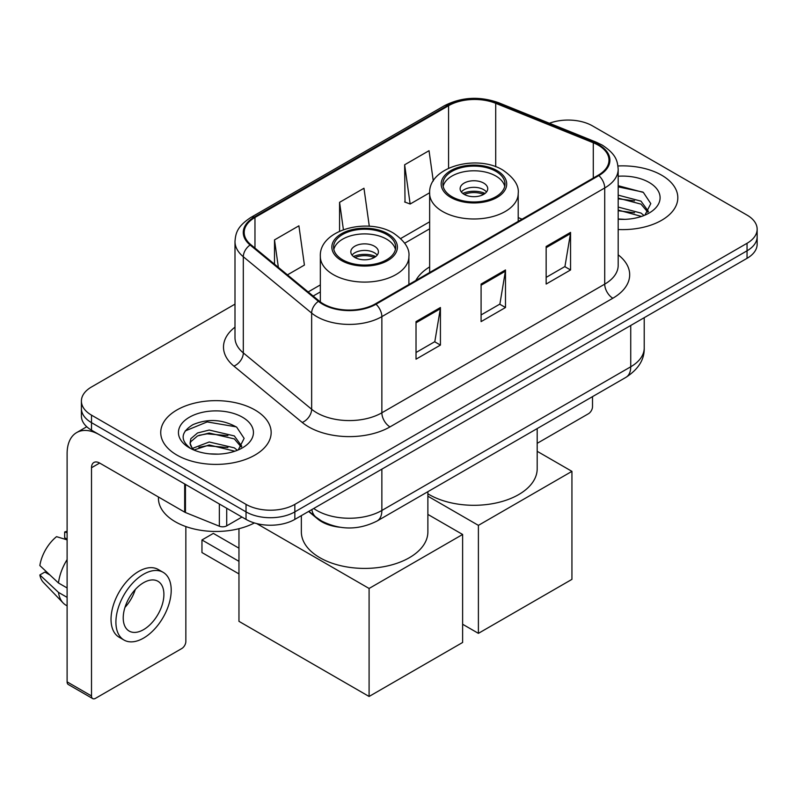 <?xml version="1.0" encoding="UTF-8"?>
<svg xmlns="http://www.w3.org/2000/svg" width="797" height="797" viewBox="0 0 797 797"><rect width="100%" height="100%" fill="white"/><g stroke="black" fill="none" stroke-linecap="round" stroke-linejoin="round"><path stroke-width="1.2" d="M429.643 266.905A60.961 35.198 0 0 0 415.785 280.524M339.652 527.216A34.51 19.925 180 0 1 317.824 519.076L308.588 511.455M234.995 304.135L91.506 386.973A34.51 19.925 0 0 0 81.404 401.06L81.404 416.084A34.51 19.925 0 0 0 91.506 430.171L246.034 519.395A34.51 19.925 0 0 0 294.84 519.395L747.048 258.318A34.51 19.925 0 0 0 757.15 244.231L757.15 236.719A34.51 19.925 0 0 1 747.048 250.806A34.51 19.925 0 0 0 757.15 236.719L757.15 229.197A34.51 19.925 0 0 0 747.048 215.11L592.51 125.896A34.51 19.925 0 0 0 549.392 123.246M81.404 401.06A34.51 19.925 0 0 0 91.506 415.147L246.034 504.371A34.51 19.925 0 0 0 294.84 504.371L294.84 511.883L747.048 250.806L294.84 511.883A34.51 19.925 0 0 1 246.034 511.883A34.51 19.925 0 0 0 294.84 511.883L294.84 519.395M91.506 415.147L91.506 422.659L246.034 511.883L91.506 422.659A34.51 19.925 0 0 1 81.404 408.572A34.51 19.925 0 0 0 91.506 422.659L91.506 430.171M661.649 175.201A55.212 31.88 0 0 0 617.964 165.975A55.212 31.88 0 0 1 661.649 175.201A55.212 31.88 0 0 1 677.819 197.736A55.212 31.88 0 0 0 661.649 175.201M254.98 409.987A55.212 31.88 0 0 0 194.817 403.073A55.212 31.88 0 0 0 160.735 432.522A55.212 31.88 0 0 0 176.904 455.067A55.212 31.88 0 0 0 237.078 461.971A55.212 31.88 0 0 0 271.159 432.522A55.212 31.88 0 0 0 254.98 409.987A55.212 31.88 0 0 0 194.817 403.073A55.212 31.88 0 0 0 160.735 432.522A55.212 31.88 0 0 0 176.904 455.067A55.212 31.88 0 0 0 237.078 461.971A55.212 31.88 0 0 0 271.159 432.522A55.212 31.88 0 0 0 254.98 409.987M598.208 145.144A36.811 21.25 180 0 1 608.988 160.177A36.811 21.25 180 0 1 598.208 175.201L375.357 303.856A36.811 21.25 180 0 1 319.179 301.027L250.846 244.679A36.811 21.25 180 0 1 244.191 232.495A36.811 21.25 180 0 1 254.97 217.471L448.572 105.692A36.811 21.25 180 0 1 495.704 103.311L593.287 142.763A36.811 21.25 180 0 1 598.208 145.144M598.856 144.775A37.728 21.778 0 0 0 593.815 142.334L496.232 102.883A37.728 21.778 0 0 0 447.914 105.324L254.323 217.093A37.728 21.778 0 0 0 250.099 244.988L318.421 301.326A37.728 21.778 0 0 0 376.005 304.235L598.856 175.579A37.728 21.778 0 0 0 598.856 144.775M416.024 321.609L416.024 359.178L440.422 345.091L440.422 307.522L416.024 321.609M416.024 352.513L434.813 341.664L440.323 308.768A9.205 5.31 -120 0 0 440.422 307.522M434.654 341.754L440.422 345.091M546.154 246.482L546.154 284.051L570.552 269.964L570.552 232.395L546.154 246.482M546.154 277.386L564.943 266.527L570.453 233.641A9.205 5.31 -120 0 0 570.552 232.395M564.784 266.626L570.552 269.964M481.089 284.051L481.089 321.609L505.487 307.522L505.487 269.964L481.089 284.051M481.089 314.945L499.878 304.095L505.388 271.209A9.205 5.31 -120 0 0 505.487 269.964M499.719 304.195L505.487 307.522M618.183 229.516A55.212 31.88 0 0 0 677.819 197.736A55.212 31.88 0 0 1 618.183 229.516M294.84 504.371L747.048 243.284A34.51 19.925 0 0 0 757.15 229.197M433.289 180.989L429.035 150.693L404.637 164.78L405.025 202.119M287.448 274.865L304.414 265.072L298.905 225.82L274.507 239.907L274.507 264.186M369.3 226.258L363.97 188.251L339.572 202.338L339.572 231.19M339.572 202.338L343.397 229.636M404.637 164.78L410.146 204.022L429.653 192.764M410.146 204.022L404.637 201.97M274.507 239.907L278.362 267.364M618.183 218.996L625.037 219.344M618.183 207.071L640.987 213.068L644.026 215.509M618.183 210.049L641.525 216.425M618.183 195.135L640.987 201.143L648.449 211.464M618.183 198.124L640.987 204.122L647.861 212.231M618.183 219.235A37.499 21.649 0 0 0 649.117 213.048A37.499 21.649 0 0 0 649.117 182.433A37.499 21.649 0 0 0 618.183 176.247M644.912 215.14L650.79 203.604L643.358 192.416L618.183 185.711M618.183 186.867L642.85 192.067M618.183 198.802L634.551 200.844M618.183 210.727L634.551 212.769M537.188 443.331L588.445 413.743A5.748 3.318 120 0 0 592.51 406.699L592.51 396.637M495.893 171.345A31.053 17.933 0 0 0 462.051 167.46A31.053 17.933 0 0 0 442.873 184.027A31.053 17.933 0 0 0 451.969 196.71A31.053 17.933 0 0 0 485.811 200.595A31.053 17.933 0 0 0 504.989 184.027A31.053 17.933 0 0 0 495.893 171.345M504.72 186.378A31.053 17.933 0 0 0 495.893 176.047A31.053 17.933 0 0 0 463.954 171.744A31.053 17.933 0 0 0 443.142 186.378M427.879 493.821A63.262 36.523 0 0 0 429.194 494.598A63.262 36.523 0 0 0 498.135 502.518A63.262 36.523 0 0 0 537.188 468.775L537.188 428.577M483.689 183.091A13.798 7.97 0 0 0 468.646 181.357A13.798 7.97 0 0 0 460.128 188.72A13.798 7.97 0 0 0 464.173 194.358A13.798 7.97 0 0 0 479.216 196.082A13.798 7.97 0 0 0 487.734 188.72A13.798 7.97 0 0 0 483.689 183.091M486.509 192.007A13.798 7.97 0 0 0 483.689 189.666A13.798 7.97 0 0 0 461.353 192.007M462.778 193.422A18.401 10.63 180 0 1 484.277 193.083L484.277 194M464.292 194.428A16.099 9.295 180 0 1 482.613 194.04L484.277 193.083M482.344 195.046L482.613 194.04M478.399 633.356L478.399 525.362L571.937 471.356L571.937 579.359L478.399 633.356L462.629 624.25M478.399 525.362L427.879 496.192M537.188 451.301L571.937 471.356M386.585 234.457A31.053 17.933 0 0 0 352.732 230.572A31.053 17.933 0 0 0 333.564 247.14A31.053 17.933 0 0 0 342.66 259.812A31.053 17.933 0 0 0 376.503 263.697A31.053 17.933 0 0 0 395.681 247.14A31.053 17.933 0 0 0 386.585 234.457M395.412 249.481A31.053 17.933 0 0 0 386.585 239.15A31.053 17.933 0 0 0 354.645 234.856A31.053 17.933 0 0 0 333.833 249.481M301.356 515.629L301.356 531.888A63.262 36.523 0 0 0 319.886 557.711A63.262 36.523 0 0 0 388.826 565.631A63.262 36.523 0 0 0 427.879 531.888L427.879 491.679M374.381 246.193A13.798 7.97 0 0 0 359.337 244.47A13.798 7.97 0 0 0 350.819 251.832A13.798 7.97 0 0 0 354.864 257.471A13.798 7.97 0 0 0 369.898 259.194A13.798 7.97 0 0 0 378.426 251.832A13.798 7.97 0 0 0 374.381 246.193M377.19 255.12A13.798 7.97 0 0 0 374.381 252.769A13.798 7.97 0 0 0 352.045 255.12M353.469 256.524A18.401 10.63 180 0 1 374.959 256.196L374.959 257.112M354.974 257.531A16.099 9.295 180 0 1 373.305 257.152L374.959 256.196M373.026 258.148L373.305 257.152M238.961 573.91L201.96 552.55L201.96 539.967L238.961 561.327M369.091 696.468L369.091 588.465L462.629 534.468L462.629 642.472L369.091 696.468L238.961 621.341L238.961 528.69M369.091 588.465L256.704 523.579M427.879 514.414L462.629 534.468M201.96 539.967L213.347 533.392L238.961 548.177M226.717 508.237L226.717 525.851L241.969 517.044M184.685 483.968L99.645 434.873A46.007 26.56 -120 0 0 76.642 432.592A46.007 26.56 -120 0 0 67.107 453.652L67.107 681.863L91.506 695.95L91.506 467.739A11.507 6.645 60 0 1 93.887 462.479A11.507 6.645 60 0 1 99.645 463.047L184.685 512.142L184.685 483.968A5.748 3.318 0 0 0 185.452 484.347M91.506 695.95A5.748 3.318 120 0 0 92.701 698.59L68.303 684.503A5.748 3.318 -60 0 1 67.107 681.863M92.701 698.59A5.748 3.318 120 0 0 95.57 698.302L181.786 648.529A5.748 3.318 120 0 0 185.85 641.485L185.85 526.558M226.717 525.851A5.748 3.318 180 0 1 219.354 526.219L185.452 512.521A5.748 3.318 180 0 1 184.685 512.142M143.56 629.65A28.752 16.598 120 0 0 162.349 604.315A28.752 16.598 120 0 0 157.936 581.272A28.752 16.598 120 0 0 143.56 582.697A28.752 16.598 120 0 0 124.77 608.031A28.752 16.598 120 0 0 129.184 631.075A28.752 16.598 120 0 0 143.56 629.65M124.98 607.364A28.752 16.598 120 0 0 135.301 589.481M67.107 532.705L64.667 531.968L64.667 537.746L67.107 539.151M163.116 572.306L158.234 569.486A39.103 22.575 120 0 0 138.678 571.419A39.103 22.575 120 0 0 113.134 605.889A39.103 22.575 120 0 0 119.132 637.221L124.003 640.041A39.103 22.575 120 0 0 143.56 638.098A39.103 22.575 120 0 0 169.103 603.638A39.103 22.575 120 0 0 163.116 572.306A39.103 22.575 120 0 0 143.56 574.238A39.103 22.575 120 0 0 118.016 608.699A39.103 22.575 120 0 0 124.003 640.041M67.107 559.594A37.957 21.918 120 0 0 58.47 582.986L39.85 565.561A29.907 17.265 120 0 1 56.537 536.66L67.107 539.868M67.107 587.967L58.47 582.986M49.922 574.996L44.851 572.067L39.85 574.956L58.47 592.38L67.107 597.361M58.47 592.38A37.957 21.918 120 0 0 63.152 602.98A37.957 21.918 120 0 0 66.021 605.232L67.107 605.859M67.107 531.29A29.907 17.265 120 0 0 64.667 531.968M39.85 574.956A29.907 17.265 120 0 0 43.387 582.398L63.152 602.98M158.434 496.989L158.434 498.264A57.514 33.205 0 0 0 175.28 521.746A57.514 33.205 0 0 0 254.412 522.952M209.711 453.872L218.378 454.131M192.475 448.372L209.222 441.986L234.328 447.854L237.367 450.295M194.02 449.976L209.222 444.965L234.866 451.212M192.735 449.528L190.055 443.232A25.992 15.004 0 0 0 194.249 450.175M190.055 443.232L190.842 438.679L197.566 432.95L209.222 430.051L234.328 435.929L241.79 446.24M190.114 443.6L190.842 441.658L197.566 435.929L209.222 433.04L234.328 438.908L241.202 447.017M238.253 449.926L244.131 438.39L236.699 427.192C222.453 419.262 207.868 418.415 192.944 424.652C180.71 432.213 179.933 440.153 190.632 448.482L190.762 448.562M242.457 417.22A37.499 21.649 0 0 0 189.427 417.22A37.499 21.649 0 0 0 189.427 447.834A37.499 21.649 0 0 0 242.457 447.834A37.499 21.649 0 0 0 242.457 417.22M185.153 430.958L207.17 421.922L236.191 426.853M198.911 435.341L207.17 433.847L227.892 435.62M198.911 447.276L207.17 445.772L227.892 447.545M317.824 518.578L317.824 519.076M313.709 508.496A46.007 26.56 0 0 0 316.798 510.469A46.007 26.56 0 0 0 381.863 510.469L630.736 366.789A46.007 26.56 0 0 0 644.215 348C644.554 359.417 638.467 369.19 625.974 377.32L377.101 520.999A23.003 13.28 60 0 0 381.863 510.469L381.863 469.154M630.736 325.465L630.736 366.789A23.003 13.28 60 0 1 625.974 377.32M311.846 509.572A23.003 15.382 129.5 0 0 315.851 517.054L308.867 511.295M747.048 258.318L747.048 243.284M246.034 519.395L246.034 504.371M618.183 254.831A57.514 33.205 180 0 1 612.843 298.227L389.992 426.893A11.507 6.645 60 0 1 381.863 412.796L604.714 284.14A46.007 26.56 0 0 0 618.183 265.361L618.183 169.193A46.007 26.56 180 0 1 604.714 187.972A11.507 6.645 -120 0 0 598.856 175.579M389.992 426.893A57.514 33.205 180 0 1 308.668 426.893A57.514 33.205 180 0 1 302.222 422.45L233.89 366.112A57.514 33.205 180 0 1 234.995 327.149M316.798 412.796A46.007 26.56 0 0 0 381.863 412.796L381.863 316.628A46.007 26.56 180 0 1 311.647 313.082L243.314 256.744A46.007 26.56 180 0 1 234.995 241.511L234.995 337.679A46.007 26.56 0 0 0 243.314 352.912L311.647 409.25A46.007 26.56 0 0 0 316.798 412.796M618.183 169.193C617.446 161.283 616.709 154.708 602.333 145.144L596.286 142.205A11.507 5.39 112 0 0 593.815 142.334M596.286 142.205L498.693 102.753C479.645 96.019 461.563 96.995 444.447 105.692A11.507 6.645 60 0 1 447.914 105.324M254.323 217.093A11.507 6.645 -120 0 0 250.846 217.461C236.898 226.607 235.633 233.491 234.995 241.511M250.099 244.988A11.507 7.691 129.5 0 0 243.314 256.744L243.314 352.912A11.507 7.691 -50.5 0 1 233.89 366.112M498.693 102.753A11.507 5.39 112 0 0 496.232 102.883M318.421 301.326A11.507 7.691 129.5 0 0 311.647 313.082L311.647 409.25A11.507 7.691 -50.5 0 1 302.222 422.45M376.005 304.235A11.507 6.645 60 0 1 381.863 316.628L604.714 187.972L604.714 284.14A11.507 6.645 60 0 0 612.843 298.227M254.97 217.471L254.97 248.086M593.287 142.763L593.287 178.04M495.704 103.311L495.704 166.732M522.065 219.155L518.209 217.601M448.572 105.692L448.572 168.227M429.643 221.805L400.712 238.512M320.334 284.918L308.17 291.941M481.089 285.236L505.388 271.209M546.154 247.668L570.453 233.641M416.024 322.805L440.323 308.768M450.753 197.407A32.777 18.929 0 0 0 497.109 197.407A32.777 18.929 0 0 0 497.109 170.648A32.777 18.929 0 0 0 450.753 170.648A32.777 18.929 0 0 0 450.753 197.407M518.209 221.387L518.209 193.422A44.283 25.564 180 0 1 490.872 217.043A44.283 25.564 180 0 1 442.614 211.494A44.283 25.564 180 0 1 429.643 193.422L429.643 272.514M341.445 260.519A32.777 18.929 0 0 0 387.8 260.519A32.777 18.929 0 0 0 387.8 233.75A32.777 18.929 0 0 0 341.445 233.75A32.777 18.929 0 0 0 341.445 260.519M408.901 284.489L408.901 256.524A44.283 25.564 180 0 1 381.564 280.145A44.283 25.564 180 0 1 333.305 274.606A44.283 25.564 180 0 1 320.334 256.524L320.334 301.924M91.506 467.739L99.645 463.047M185.452 484.417L185.452 512.521M219.354 526.219L219.354 503.983M377.101 520.999C358.59 530.304 340.07 530.304 321.56 520.999L315.851 517.054M644.215 348L644.215 317.684M444.447 105.692L250.846 217.461M429.643 228.809L404.697 243.215M320.334 291.911L313.161 296.056M518.209 193.422C519.186 185.621 514.065 177.841 502.857 170.08C476.755 153.921 428.109 166.882 429.643 193.422M408.901 256.524C409.877 248.734 404.756 240.953 393.549 233.182C367.447 217.033 318.8 229.994 320.334 256.524M76.642 432.592L86.753 426.754"/></g></svg>
